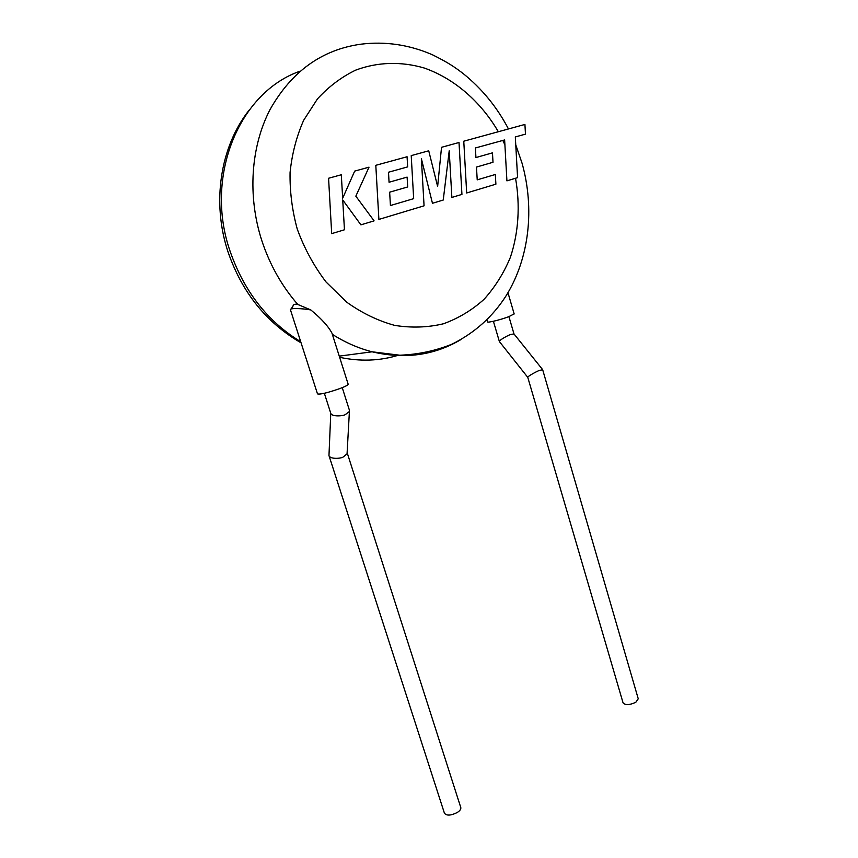 <?xml version="1.0" encoding="UTF-8"?>
<svg xmlns="http://www.w3.org/2000/svg" width="858" height="858" viewBox="0 0 858 858"><rect width="100%" height="100%" fill="white"/><g stroke="black" fill="none" stroke-linecap="round" stroke-linejoin="round"><path stroke-width="1.29" d="M504.633 139.951L506.917 180.856L517.589 177.649L515.315 136.958L525.471 134.127L524.924 124.442L463.77 141.205L466.677 192.975L495.892 184.18L495.323 174.485L477.22 179.848L476.48 167.063L493.007 162.28L492.46 152.853L475.933 157.55L475.418 147.962L504.547 139.972M498.326 131.735C480.92 101.823 454.461 78.614 424.195 68.007C401.244 61.304 377.499 61.905 355.534 70.195C341.355 77.091 328.668 86.658 317.471 98.895L303.657 120.292C296.514 136.465 291.977 153.893 290.068 172.565C289.747 191.57 292.149 210.414 297.265 229.107C304.354 248.498 313.964 266.13 326.072 282.014L346.707 302.177C361.979 313.073 377.97 320.817 394.701 325.386C411.465 328.056 427.702 327.531 443.414 323.788C458.494 318.307 472.05 310.146 484.084 299.292C495.023 287.13 503.785 273.155 510.371 257.357C518.564 232.743 520.334 205.459 515.54 178.26L517.589 177.649M515.315 136.969L525.471 134.127M441.527 147.297L437.634 186.476L428.732 150.804L411.218 155.609L413.663 198.659L390.433 205.534L389.639 192.181L407.689 186.958L407.11 177.113L389.06 182.239L388.513 172.233L407.668 166.881L407.067 156.746L375.804 165.315L378.893 219.412L424.066 205.813L421.385 158.719L432.464 203.282L443.243 200.032L449.217 150.783L451.866 197.437L461.936 194.401L459.019 142.503L441.441 147.329M331.767 233.612L344.455 229.783L342.717 199.925L360.896 224.839L374.088 220.86L355.834 196.171L369.015 167.171L354.676 171.107L342.674 198.23L341.302 174.764L328.571 178.26L331.692 233.633M349.421 410.21L349.399 411.486L345.345 414.586C343.061 416.109 331.756 416.945 330.748 413.245L324.356 393.296M329.032 455.759L444.412 813.159C446.535 815.904 450.815 815.69 457.228 812.526C459.888 810.81 461.078 809.158 460.8 807.582L347.136 452.659L347.061 453.85L343.125 457.046C340.905 458.59 330.051 459.405 328.968 455.566L330.77 413.299M291.044 309.041L292.9 306.306C293.318 304.408 294.948 303.786 297.79 304.451L310.853 309.963L316.806 315.09C324.109 321.793 329.172 327.82 331.982 333.172L348.166 384.212M310.853 309.963C302.971 308.43 288.824 307.808 290.465 309.867L317.492 393.886C320.077 394.648 327.638 392.835 340.165 388.459C345.366 386.465 348.037 385.081 348.198 384.298M499.442 341.623L499.377 341.548C498.766 340.369 508.569 334.995 510.542 334.534L513.985 333.923L542.61 369.605M499.377 341.548L527.767 377.348C527.348 376.405 537.376 371.021 539.307 370.474L542.664 369.701M638.234 698.755L635.832 702.262C629.558 705.158 625.3 705.351 623.058 702.831L527.777 377.359M486.936 319.83L487.537 321.847C487.065 323.08 500.557 319.82 508.773 316.688L514.156 313.899M300.15 71.15C238.996 92.256 204.14 176.641 230.062 251.158C244.101 291.398 267.653 321.589 300.718 341.731M297.79 304.451C281.703 285.971 269.669 264.543 261.669 240.186C247.458 195.914 250.718 146.782 270.055 109.534C291.581 71.428 321.868 49.646 360.896 44.187C385.467 41.184 409.341 44.723 432.539 54.826C448.466 62.741 454.493 66.988 462.998 73.434C481.885 88.61 497.039 107.111 508.462 128.957M504.912 144.895L502.852 140.433M460.714 339.693C434.084 355.448 404.547 359.481 372.104 351.801C358.408 348.273 345.163 342.46 332.346 334.352M339.629 357.303C360.113 361.679 379.74 360.971 398.509 355.191M342.245 387.655L349.474 410.403M349.399 411.486L347.061 453.85M508.923 316.634L513.985 333.923M638.288 698.938L542.653 369.669M507.968 292.717L514.178 313.974M228.035 251.952C211.669 202.788 220.045 147.008 249.077 110.199M515.755 144.82L522.05 163.192C534.834 208.805 529.257 257.968 506.435 295.259C492.953 316.538 474.817 332.829 452.037 344.133C435.564 350.804 418.157 354.504 399.817 355.212L372.104 351.801L339.253 356.124M228.046 251.973C242.063 292.503 266.409 322.79 301.072 342.846M493.393 321.267L499.356 341.473"/></g></svg>
